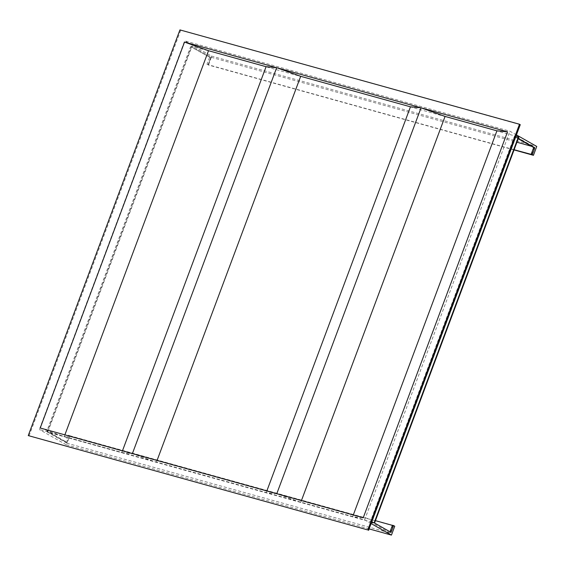 <?xml version="1.0" encoding="UTF-8"?>
<svg xmlns="http://www.w3.org/2000/svg" width="565" height="565" viewBox="0 0 565 565"><rect width="100%" height="100%" fill="white"/><g stroke="black" fill="none" stroke-linecap="round" stroke-linejoin="round"><path stroke-width="0.42" stroke-dasharray="2.83 2.12" d="M371.692 522.046L371.078 521.876L371.459 522.095L515.746 136.172L515.365 135.96L515.979 136.13M371.078 521.876L515.365 135.96M374.305 522.886L372.095 521.629L515.873 137.076L514.736 136.758L370.958 521.311L372.095 521.629M518.331 138.467L515.873 137.076M516.431 134.908L509.941 131.221L184.649 40.842L39.338 429.492L364.63 519.871L509.941 131.221M371.127 523.557L364.63 519.871M369.129 528.897L66.147 444.719L69.46 435.855L394.751 526.234M514.122 149.725L208.52 64.82L208.139 64.601L210.681 57.778L190.582 46.697L191.726 47.008L47.947 431.568L66.903 442.339L65.766 442.021L68.316 435.205L69.46 435.855M66.147 444.719L39.338 429.492M209.544 57.461L206.995 64.283L208.146 64.933L211.458 56.069L184.649 40.842M65.766 442.021L46.803 431.25L190.582 46.697M122.45 450.856L121.793 452.614L64.219 436.618L40.221 428.009M121.793 452.614L132.387 453.617L156.392 462.227L266.179 492.729L276.772 493.732L300.771 502.341L352.638 516.756L363.231 517.752M520.259 124.681L179.931 29.903M180.701 30.333L29.013 436.032M514.051 149.93L208.146 64.933M211.458 56.069L536.75 146.448M64.883 434.859L64.219 436.618M353.295 514.99L352.638 516.756M301.435 500.583L300.771 502.341M266.835 490.971L266.179 492.729M157.049 460.468L156.392 462.227M515.746 136.172L518.868 137.041M47.947 431.568L46.803 431.25M391.058 532.4L370.958 521.311M392.428 525.365L392.845 525.485L390.041 532.986L67.03 443.235L69.834 435.735L68.316 435.205M69.453 435.516L66.903 442.339M69.834 435.735L375.443 520.648M392.463 525.266L392.845 525.485M208.139 64.601L206.995 64.283M518.232 138.743L514.736 136.758M191.726 47.008L210.681 57.778M208.52 64.82L211.324 57.319L191.599 46.111L514.609 135.854L370.315 521.778L47.305 432.034L191.599 46.111M67.03 443.235L47.305 432.034M390.041 532.986L370.315 521.778M531.481 146.271L534.335 147.062L514.609 135.854M534.335 147.062L531.531 154.563M211.324 57.319L516.926 142.225"/><path stroke-width="0.85" d="M374.305 522.886L391.058 532.4L393.607 525.584L394.751 526.234L391.439 535.097L371.127 523.557M516.431 134.908L536.75 146.448L533.438 155.311L532.287 154.662L534.836 147.846L518.331 138.467M391.439 535.097L369.129 528.897M507.518 131.836L363.231 517.752L40.221 428.009L184.515 42.085L507.518 131.836L496.925 130.833L353.295 514.99M184.515 42.085L208.513 50.702L266.08 66.698L276.68 67.694L300.679 76.31L410.465 106.813L421.059 107.809L445.065 116.425L496.925 130.833M179.931 29.903L28.25 435.594L367.808 529.942L519.489 124.243L179.931 29.903M367.808 529.942L28.25 435.594M368.578 530.373L520.259 124.681L519.489 124.243M533.438 155.311L514.051 149.93M208.513 50.702L64.883 434.859M445.065 116.425L301.435 500.583M421.059 107.809L276.772 493.732M410.465 106.813L266.835 490.971M300.679 76.31L157.049 460.468M276.68 67.694L132.387 453.617M266.08 66.698L122.45 450.856M374.192 522.745L374.574 522.964L518.868 137.041L518.486 136.822L374.192 522.745L371.692 522.046M515.979 136.13L518.486 136.822M374.574 522.964L371.65 522.152M393.607 525.584L392.463 525.266L390.02 531.813M375.443 520.648L392.428 525.365M532.287 154.662L514.122 149.725M534.836 147.846L533.692 147.529L531.142 154.344M533.692 147.529L518.232 138.743M516.926 142.225L531.481 146.271"/></g></svg>
